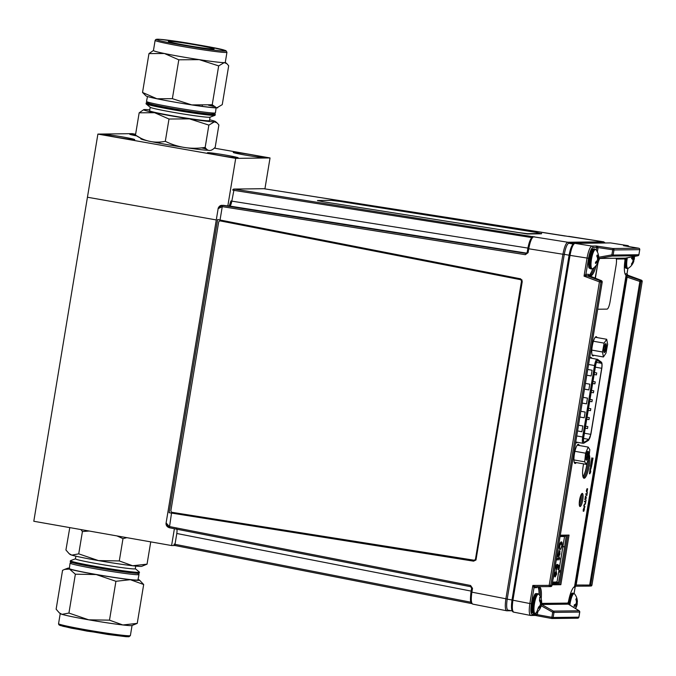 <?xml version="1.0" encoding="UTF-8"?>
<svg xmlns="http://www.w3.org/2000/svg" width="676" height="676" viewBox="0 0 676 676"><rect width="100%" height="100%" fill="white"/><g stroke="black" fill="none" stroke-linecap="round" stroke-linejoin="round"><path stroke-width="1.01" d="M135.614 134.254L132.234 133.654L97.893 134.085L33.8 521.264L171.603 545.549L174.957 545.507M174.391 528.733L171.603 545.549M87.441 197.231L216.269 219.937L87.441 197.231M219.117 155.345A15.599 0.676 9.4 0 0 238.231 157.846A15.599 0.676 9.4 0 0 222.953 154.635A15.599 0.676 9.4 0 0 207.447 152.751A15.599 0.676 9.4 0 0 219.117 155.345M244.923 155.024A15.599 0.676 9.4 0 0 264.029 157.525A15.599 0.676 9.4 0 0 248.751 154.314A15.599 0.676 9.4 0 0 233.254 152.43A15.599 0.676 9.4 0 0 244.923 155.024M115.571 137.093A15.599 0.676 9.4 0 0 134.685 139.594A15.599 0.676 9.4 0 0 119.399 136.383A15.599 0.676 9.4 0 0 103.901 134.499A15.599 0.676 9.4 0 0 115.571 137.093M97.893 134.085L235.704 158.37L270.037 157.947L264.916 188.874M235.704 158.37L227.82 205.969M270.037 157.947L214.309 148.129M181.565 146.996A34.535 1.487 -170.6 0 1 166.566 144.503A34.535 1.487 -170.6 0 1 152.565 141.867M146.793 140.625A34.535 1.487 -170.6 0 1 141.571 138.572M201.406 147.85A34.535 1.487 -170.6 0 1 206.552 149.1M208.132 150.224A34.535 1.487 -170.6 0 1 187.996 147.968M135.555 134.617A15.599 0.676 9.4 0 0 129.699 134.178A15.599 0.676 9.4 0 0 135.944 135.766M604.124 343.129L606.693 339.276L607.639 344.27L606.009 353.117L603.431 356.979L602.493 351.985L604.124 343.129L593.41 341.245M592.134 354.985L603.431 356.979M591.787 350.1L602.493 351.985M595.252 337.256L606.693 339.276M603.769 350.067A4.538 1.065 100 0 0 604.048 352.416A4.538 1.065 100 0 0 606.11 348.309A4.538 1.065 100 0 0 605.578 343.746A4.538 1.065 100 0 0 603.769 350.067M603.803 351.588A3.701 0.87 100 0 0 605.324 346.399A3.701 0.87 100 0 0 605.062 344.439M585.619 453.19L588.188 447.089L589.818 449.625L588.88 458.269L586.312 464.361L584.681 461.826L585.619 453.19L574.93 451.306M577.22 445.154L588.188 447.089M574.211 462.232L586.312 464.361M573.932 459.933L584.681 461.826M588.543 452.658A4.538 1.065 100 0 0 587.765 451.348A4.538 1.065 100 0 0 586.202 455.54A4.538 1.065 100 0 0 586.236 460.018A4.538 1.065 100 0 0 587.782 458.058A4.538 1.065 100 0 0 588.543 452.658M585.991 459.19A3.701 0.87 100 0 0 587.089 456.765A3.701 0.87 100 0 0 587.512 453.081A3.701 0.87 100 0 0 587.25 452.041M322.866 201.693L527.508 233.98L541.4 233.811L536.043 232.367L340.332 201.482L331.358 200.366L317.466 200.535L322.866 201.693L518.577 232.578L527.55 233.693L541.662 233.482M318.007 200.823L317.466 200.535M175.05 544.096L174.095 544.112A1.251 1.251 0 0 0 175.092 545.54A1.251 1.208 89.3 0 1 174.138 544.104M176.428 528.59C177.078 528.885 177.205 530.525 176.799 533.491L175.008 544.315L174.095 544.112M604.767 242.853L568.795 243.242C567.063 243.968 565.558 247.669 564.283 254.345L507.203 599.147C506.265 605.814 506.552 609.49 508.048 610.174A1.251 1.208 89.3 0 1 507.042 610.8L507.042 610.8A1.251 1.208 89.3 0 1 506.797 610.774L511.571 610.741M564.266 254.446L562.931 254.252C564.316 246.977 565.947 242.971 567.815 242.245L603.6 241.814L568.989 236.38A1.251 1.208 -90.7 0 0 568.795 236.372L569.209 236.423M217.63 219.531L520.402 278.791L217.63 219.531L169.093 512.695L473.682 560.995L476.031 559.914M169.093 512.695L473.58 561.156L475.98 559.998L522.252 281.503L520.351 278.673M522.117 280.16L520.402 278.791M471.637 588.188L470.978 591.982L471.611 588.162L472.524 588.365L470.589 585.492L471.611 588.162L470.673 586.717L169.38 527.753L166.11 523.782M470.673 586.717L169.38 527.753C164.716 526.122 166.364 522.066 166.119 522.894L169.304 526.528L470.589 585.492M233.651 190.091L232.738 190.1A1.251 1.208 89.3 0 1 234.116 189.077L533.609 236.82C531.725 237.597 530.102 241.602 528.733 248.827L528.1 252.647L527.187 252.444L525.353 254.691L222.26 206.636L218.145 208.639L166.119 522.886M218.365 207.971L221.981 205.343L222.759 205.403L526.241 253.449M506.797 610.774C505.166 610.09 504.862 606.11 505.885 598.835L562.931 254.252L527.821 248.624L527.187 252.444L525.86 253.458M532.773 236.431L532.392 237.099M229.434 206.062L230.913 200.933L231.826 201.135C231.243 204.101 230.575 205.749 229.823 206.07L221.981 205.343C218.813 205.25 217.773 209.273 218.145 208.639M228.53 206.087L229.62 206.053A1.251 1.208 89.3 0 1 229.823 206.07L526.807 253.162M233.921 189.06L263.657 188.697A1.251 1.208 89.3 0 1 263.86 188.714L234.116 189.077L231.826 201.135L527.914 248.084M263.877 188.714L568.068 236.397A1.251 1.208 -90.7 0 0 567.815 236.38M263.868 188.714L565.128 236.034M571.381 246.867L569.082 255.182L512.002 599.984L511.487 607.648M512.738 610.927L508.048 610.174M472.524 588.365L471.89 592.184C470.868 599.401 471.172 603.381 472.803 604.124L472.668 604.107C471.054 602.857 469.676 603.862 470.978 591.982L507.22 599.037M579.264 503.35A6.008 1.411 100 0 0 580.532 496.159M556.872 582.382L558.52 582.644L560.438 572.259M558.697 571.955L560.243 572.259M564.671 546.698L566.192 536.313L564.485 535.975M562.922 546.453L564.477 546.698M566.192 536.313L566.133 535.493L560.235 535.561M552.292 583.54L558.19 583.472L554.497 582.873M598.683 257.252L611.865 254.877L612.169 256.069A1.251 1.208 -90.7 0 0 613.14 255.055L638.879 254.734L639.716 249.655L613.985 249.968A1.251 1.208 -90.7 0 0 612.971 248.523L638.702 248.21L623.669 245.718M598.091 247.593L613.985 249.968L613.14 255.055L611.865 254.877L612.971 248.523L596.3 246.013L598.091 247.593L597.373 251.954M625.376 258.131L637.899 255.756A1.251 0.49 79 0 0 637.916 255.748A1.251 0.49 79 0 0 637.941 255.739A1.251 1.251 0 0 0 638.913 254.725L639.75 249.647A1.251 1.251 0 0 0 638.727 248.21A1.251 0.499 99.4 0 0 638.727 248.21A1.251 0.499 99.4 0 0 638.702 248.21A1.251 1.208 -90.7 0 1 639.716 249.655L639.75 249.647M598.361 258.469L625.663 258.131M596.35 250.247L596.815 247.441L598.091 247.636M623.627 245.709L627.928 245.633L610.631 242.929L574.896 243.368C573.011 244.146 571.381 248.151 570.02 255.376L569.141 255.165M626.238 275.521L640.147 280.202L639.868 281.444L627.125 277.16L576.155 585.01L591.923 585.053L642.166 281.571L640.933 281.579L590.689 585.07A1.251 1.208 89.3 0 1 589.506 586.109L589.649 586.1M575.149 587.022L575.107 587.207A1.251 1.208 89.3 0 1 576.096 586.185M575.006 585.779L575.673 585.416L626.796 276.619L626.263 276.045M641.423 280.202L640.147 280.202A1.251 1.208 89.3 0 1 640.933 281.579L639.868 281.444L589.506 586.109L574.87 586.193L589.506 586.109M576.155 585.01L575.673 585.416M627.125 277.16L626.796 276.619M625.038 273.831L626.99 273.805A1.251 1.208 -90.7 0 0 627.767 275.191L626.052 275.208M626.965 273.966L626.99 273.805A1.251 1.217 -92 0 0 627.776 275.191L627.767 275.191M530.761 615.464C529.131 614.721 528.826 610.741 529.849 603.524L531.361 603.736C530.457 610.217 530.728 613.783 532.181 614.45A1.251 1.208 -90.7 0 1 531.006 615.49L530.761 615.464A1.251 1.208 -90.7 0 0 531.006 615.49L535.282 615.43L551.726 618.498A1.251 1.251 0 0 0 551.962 618.515A1.251 1.208 -90.7 0 0 553.145 617.484L551.861 617.306L551.726 618.498A1.251 1.208 -90.7 0 0 551.962 618.515L577.693 618.202A1.251 1.208 -90.7 0 0 578.876 617.163L579.721 612.076A1.251 1.208 -90.7 0 0 579.121 610.783L568.119 604.014L565.93 603.474L565.854 604.031M541.535 604.344L568.381 604.158L541.594 604.488L553.39 611.104L552.706 612.228L541.222 605.789M579.721 612.059L553.99 612.397A1.251 1.208 -90.7 0 0 553.39 611.104L579.121 610.783A1.251 0.448 121.7 0 1 579.18 610.808L568.279 604.09A10.064 2.366 -80 0 1 571.575 593.68A10.064 2.366 -80 0 1 572.564 593.114L570.138 594.779M574.059 593.469L575.099 587.207L573.763 587.224M541.594 604.488L541.104 604.344M541.611 603.778L565.93 603.474M532.181 614.45L537.344 614.568L535.138 615.413L536.06 614.416L551.861 617.306L552.706 612.228L553.99 612.397L553.145 617.484L578.876 617.163M602.172 282.036L602.172 282.061A1.251 1.208 -90.7 0 0 601.387 280.675L589.109 275.664L584.047 276.163L585.898 274.312A1.251 1.208 -90.7 0 0 586.683 275.698L600.153 280.692L599.426 281.867L584.047 276.163L587.038 258.071C588.407 250.847 590.03 246.85 591.914 246.064L596.3 246.013L596.815 247.441L592.928 247.509C591.246 248.21 589.793 251.802 588.551 258.283L585.898 274.312L588.323 274.279A1.251 1.208 -90.7 0 0 589.109 275.664L589.109 275.664M536.583 587.621L537.64 586.548L536.44 587.681L534.015 587.714L532.84 585.433L549.182 585.357L549.512 586.599A1.251 1.251 0 0 0 549.52 586.599L549.512 586.599A1.251 1.208 -90.7 0 0 550.695 585.56L600.939 282.078L599.426 281.867L549.182 585.357L551.929 585.551L602.172 282.061L600.939 282.078A1.251 1.208 -90.7 0 0 600.153 280.692L601.387 280.675A1.251 0.668 112.2 0 1 601.446 280.692L589.109 275.656M588.323 274.279L588.365 274.862M588.45 274.338L589.1 275.707M536.44 587.681A1.251 1.208 89.3 0 1 537.428 586.667M551.929 585.526L551.929 585.551A1.251 1.208 -90.7 0 1 550.746 586.582A1.251 1.208 -90.7 0 0 550.746 586.582L535.198 586.675A1.251 1.208 89.3 0 0 534.015 587.714A1.251 1.208 89.3 0 1 535.189 586.675L535.198 586.675A1.251 1.208 89.3 0 1 535.198 586.675L532.84 585.433L529.849 603.524L512.932 600.22C511.909 607.428 512.214 611.408 513.845 612.152L513.701 612.143C511.504 611.797 510.938 607.758 512.011 600.009L569.133 255.19M610.859 242.963L610.436 242.912A1.251 1.208 89.3 0 1 610.631 242.929L627.801 245.625A1.251 1.208 -90.7 0 1 628.798 246.563M587.038 462.629A11.982 2.814 -80 0 1 582.932 476.622M577.558 442.324L576.78 442.814A7.242 1.698 100 0 1 575.749 441.859M558.52 582.644L558.19 583.472M560.074 536.558L564.544 536.507L563.759 535.375M564.544 536.507L563.835 536.338L564.544 536.507L557.007 582.036L556.297 581.867L557.007 582.036L556.078 582.847L552.402 582.898M557.725 565.837L556.306 570.029L555.892 567.113L557.075 564.359L556.154 567.096L556.475 568.922L557.565 564.485L558.739 565.305L558.03 569.589L558.283 566.235L557.404 565.787M556.711 564.646L556.12 566.032M557.244 567.367L555.993 569.969M557.539 564.629L558.427 565.246L558.266 566.218M555.773 568.068L556.28 568.837M559.863 551.219L559.889 552.275M560.015 553.779L558.9 556.323L557.658 556.618L559.137 550.661L559.086 555.216L559.948 550.788L559.762 553.737M559.475 554.878L558.587 556.272L557.345 556.559M558.984 550.72L559.094 552.022M553.264 578.538L559.483 540.116M561.131 543.048L559.686 544.535M561.443 547.095L560.725 548.92M561.325 541.932L561.857 544.56M559.272 546.842L559.415 549.165M561.384 541.932C562.136 541.806 562.339 543.158 562.001 545.988L561.198 543.039L559.703 545.887L559.66 549.546L559.398 545.921C560.007 543.098 560.666 541.772 561.384 541.932L561.494 541.941M557.768 558.959L557.32 560.074L557.168 559.39L557.987 557.852L559.044 557.844L559.187 557.007L559.796 558.934L559.128 558.942L558.942 560.049L558.866 558.951L557.235 559.01M558.866 558.951L557.447 558.908M559.466 557.835L559.475 558.883L558.807 558.934M555.013 574.025L554.878 576.814L554.742 574.025L556.196 570.992L556.669 574.008L555.157 576.949L555.959 572.099L554.751 573.983M555.959 572.099L555.004 572.817M554.861 576.789L555.055 575.622M556.027 575.352L555.173 576.831M556.111 571L556.483 572.834M554.624 575.023L554.658 576.298M555.292 575.783L555.697 575.327M562.001 545.988L560.674 549.394L561.714 545.946M555.604 575.834L556.213 572.166L556.399 574.017L555.604 575.834M558.967 551.768L558.706 555.224L558.967 551.768M574.22 605.485L576.096 606A12.844 8.56 31.1 0 1 575.969 607.124A12.861 11.222 50.7 0 1 575.403 608.476M577.203 604.006A12.861 12.861 0 0 1 575.529 608.561A12.861 11.855 -152.8 0 0 576.484 606.524A12.844 12.734 -75.2 0 0 576.966 604.986A12.844 8.999 5 0 0 577.203 604.006A12.844 8.999 5 0 0 577.22 603.879A12.861 4.943 10.9 0 0 577.11 602.899A12.81 11.509 147.3 0 0 577.194 602.172M574.161 606.161L574.676 606.237M576.079 603.575L577.22 603.879M574.989 604.547L576.966 604.986M576.408 601.446L577.059 601.378M576.358 602.848L577.11 602.899M576.408 602.122L577.363 602.181A12.844 0.456 -175.7 0 0 577.194 602.113A12.844 9.194 -164.6 0 0 576.932 600.922A12.861 11.855 -152.8 0 0 576.315 598.64A12.81 2.51 155 0 1 575.851 599.189A12.861 11.222 50.7 0 1 576.425 601.53A12.844 12.1 101.9 0 1 576.332 603.127A12.844 8.366 169.6 0 1 575.682 604.167A12.861 4.318 178.5 0 1 574.254 604.876A12.81 8.501 74.4 0 1 574.127 606.423A12.861 4.943 10.9 0 0 575.546 605.865M576.417 602.062L577.194 602.113M576.298 600.854L576.932 600.922M574.22 605.459L576.096 606M569.876 605.071A9.819 2.307 -80 0 1 573.206 594.196A9.819 2.307 -80 0 1 574.6 593.934A12.861 12.861 0 0 1 577.372 601.986A12.861 4.318 178.5 0 1 577.363 602.181M574.6 593.934L572.564 593.114M574.541 604.75A9.819 2.307 -80 0 1 574.38 605.502M574.372 605.527A9.819 2.307 -80 0 1 574.228 606.169M567.603 603.085L567.485 603.862A9.025 2.112 -80 0 1 567.629 603.085M570.02 595.159A9.025 2.112 -80 0 1 570.493 594.474M540.428 604.454L541.459 604.631A12.844 11.686 -5.6 0 0 541.662 603.178A12.861 8.915 5.2 0 0 541.67 602.992A12.861 8.915 5.2 0 0 541.603 601.725M540.403 602.874L541.662 603.178M539.718 605.933L541.13 606.093A12.844 11.889 -152.2 0 0 541.459 604.631M539.389 606.296L540.572 606.651A12.844 4.69 22.1 0 1 540.606 607.285A12.861 8.661 31.4 0 1 540.065 608.611A12.861 8.661 31.4 0 1 539.938 608.822M540.2 602.282L541.349 602.35A12.844 5.315 -170.5 0 0 540.927 601.64A12.861 9.295 -164.4 0 0 540.048 599.832A12.81 5.957 145 0 1 539.575 600.913A12.861 8.661 31.4 0 1 540.394 602.831A12.844 11.264 51.5 0 1 540.462 604.361A12.844 11.053 151.8 0 1 539.87 605.747A12.861 8.281 169.9 0 1 538.434 607.2A12.81 6.287 56.6 0 1 538.485 608.425A12.861 8.915 5.2 0 0 539.93 607.107A12.844 4.816 11 0 0 540.572 606.651M538.865 606.811L539.93 607.107M539.896 601.547L540.927 601.64M541.501 600.229A12.861 8.281 169.9 0 1 541.569 600.609A12.861 8.281 169.9 0 1 541.594 601.826A12.844 4.183 178.6 0 1 541.349 602.35M539.685 600.694L540.428 600.499M540.377 601.589L540.885 601.53M540.521 607.555A12.861 9.295 -164.4 0 0 541.053 606.355A12.861 9.295 -164.4 0 0 541.13 606.093M539.6 597.364A9.819 2.307 -80 0 1 539.499 600.736M538.13 608.147A9.819 2.307 -80 0 1 535.578 613.309A9.819 2.307 -80 0 1 535.569 613.309A9.819 2.307 -80 0 1 534.513 603.364A9.819 2.307 -80 0 1 538.907 594.373L536.879 593.553A10.064 2.366 -80 0 0 532.806 603.06A10.064 2.366 -80 0 0 533.381 613.385C532.62 611.51 530.787 616.47 532.012 602.933C535.671 589.295 535.536 595.269 536.879 593.553M532.536 612.169A9.025 2.112 -80 0 1 532.046 602.924A9.025 2.112 -80 0 1 535.662 594.407M597.381 259.964L598.48 260.175A12.844 11.247 -2.4 0 0 598.699 258.773A12.861 8.163 6.6 0 0 598.708 258.697A12.861 8.163 6.6 0 0 598.649 257.421M597.55 258.494L598.699 258.773M596.376 261.451L598.116 261.671A12.844 12.219 -146.8 0 0 598.48 260.175M595.75 261.992L596.959 262.33A12.844 3.87 12.1 0 0 597.584 262.001A12.844 5.585 23.6 0 1 597.584 262.753A12.861 9.329 34.2 0 1 596.866 264.409A12.81 8.306 38 0 0 596.908 264.35A12.81 8.306 38 0 0 597.229 263.725M597.128 256.829L598.049 256.914A12.861 9.963 -162.8 0 0 597.229 254.979A12.81 5.298 147.6 0 1 596.747 255.959A12.861 9.329 34.2 0 1 597.516 257.995A12.844 11.585 58.8 0 1 597.55 259.559A12.844 10.613 157 0 1 596.942 260.885A12.861 7.529 172.1 0 1 595.497 262.195A12.81 6.861 59.7 0 1 595.514 263.505A12.861 8.163 6.6 0 0 596.959 262.33M596.224 261.595L597.584 262.001M597.423 257.674L598.446 257.733A12.844 6.219 -169.4 0 0 598.049 256.914M598.581 255.883A12.861 7.529 172.1 0 1 598.674 256.441A12.861 7.529 172.1 0 1 598.674 257.328A12.844 3.236 180 0 1 598.446 257.733M597.364 263.395A12.861 9.963 -162.8 0 0 597.964 262.119A12.861 9.963 -162.8 0 0 598.116 261.671M596.908 264.35A12.861 12.861 0 0 1 592.624 268.676L592.624 268.676A9.819 2.307 -80 0 1 591.568 258.731A9.819 2.307 -80 0 1 595.962 249.74L593.934 248.92A10.064 2.366 -80 0 0 589.861 258.426A10.064 2.366 -80 0 0 590.435 268.752C589.675 266.876 587.841 271.837 589.066 258.308C592.725 244.661 592.59 250.635 593.934 248.92M589.582 267.544A9.025 2.112 -80 0 1 589.1 258.291A9.025 2.112 -80 0 1 592.717 249.774M632.398 259.187L634.265 259.33A12.844 7.597 -167.5 0 0 634.282 259.238A12.844 7.597 -167.5 0 0 634.333 258.376A12.844 12.574 -130.8 0 0 634.341 256.779A12.861 12.413 -18.6 0 0 634.333 256.449M631.705 258.071L634.333 258.376M633.978 256.517A12.844 9.751 163.5 0 1 633.758 257.548A12.844 1.656 -178 0 1 633.15 257.717A12.861 3.194 -172.8 0 0 631.933 257.032A12.81 8.991 116.3 0 1 631.561 258.612A12.861 2.56 19.1 0 1 632.744 259.457A12.844 6.963 26.5 0 1 633.074 260.48A12.844 11.948 74.6 0 1 632.668 262.001A12.861 11.779 135 0 1 631.392 264.113A12.81 0.989 42.3 0 1 631.697 264.553A12.861 12.413 -18.6 0 0 633.006 262.491A12.844 10.377 1.5 0 0 633.64 261.308A12.844 2.281 13.8 0 0 633.86 261.063A12.861 2.56 19.1 0 1 633.843 261.122A12.861 12.861 0 0 1 628.317 268.237L628.317 268.237A9.819 2.307 -80 0 1 627.336 257.81M631.815 257.632L633.15 257.717M632.998 260.818L633.86 261.063M632.93 261.105L633.64 261.308M632.474 262.373L633.006 262.491M633.674 261.012A12.81 11.991 65.2 0 0 633.911 259.897A12.861 3.194 -172.8 0 0 634.265 259.33M625.275 267.096A9.025 2.112 -80 0 1 624.43 265.541M624.607 258.942A9.025 2.112 -80 0 1 624.734 258.156M475.532 558.782L521.433 281.529A1.665 1.605 -90 0 0 520.148 279.61L220.511 220.959A1.665 1.605 -90 0 0 218.627 222.311L170.927 510.439A1.665 1.605 -90 0 0 172.27 512.366L473.707 560.15A1.665 1.605 -90 0 0 475.532 558.782L521.433 281.529M520.148 279.61L220.579 220.959M583.219 509.687L583.92 507.963L583.396 510.76L584.41 508.09L583.878 511.157L584.326 508.622L583.312 511.293L583.219 509.687M584.36 509.594L584.241 508.614M586.447 491.967L587.03 488.689M586.514 491.444L587.588 488.79M587.081 491.798L587.436 489.306M539.516 586.65L539.685 587.131A16.638 3.904 -80 0 1 541.189 598.818M541.645 603.406L567.84 603.085L568.482 601.589A16.638 3.904 -80 0 1 574.532 586.7L626.094 275.225A16.638 3.904 -80 0 1 624.962 260.429L624.81 258.942L616.326 259.052M599.333 259.254L598.649 259.263M596.291 265.271A16.638 3.904 -80 0 1 591.246 275.656L590.841 276.366M592.159 358.314L590.925 357.376A7.242 1.698 100 0 0 589.573 358.365M579.264 445.518A9.734 2.281 100 0 0 578.428 444.284A9.734 2.281 100 0 0 574.414 453.9A9.734 2.281 100 0 0 575.048 463.457A9.734 2.281 100 0 0 576.256 462.587M596.967 337.561A9.734 2.281 100 0 0 596.24 336.682A9.734 2.281 100 0 0 592.227 346.298A9.734 2.281 100 0 0 592.86 355.863A9.734 2.281 100 0 0 593.841 355.289M552.089 584.816L560.843 584.706L569.057 535.088L560.303 535.198M583.599 463.888A12.481 2.932 100 0 0 583.211 465.984A12.481 2.932 100 0 0 584.013 478.245A12.481 2.932 100 0 0 588.602 468.781A12.481 2.932 100 0 0 589.269 454.728M579.594 499.995A6.659 1.563 100 0 0 580.025 506.535A6.659 1.563 100 0 0 582.72 500.248A6.659 1.563 100 0 0 582.34 493.421A6.659 1.563 100 0 0 579.594 499.995M591.889 457.846L591.263 461.176M592.438 460.221L592.928 458.108M592.37 461.091L591.821 458.7M590.647 464.911L591.162 461.784L592.404 461.767L591.897 464.834L592.168 462.308L591.39 464.708L591.221 462.316L590.79 464.911L591.086 461.776L592.32 461.776M591.753 464.818L592.091 462.308M591.246 464.691L591.559 462.316M591.677 465.688L590.435 465.696L590.342 466.229L590.511 465.713L591.753 465.696L590.849 469.093L590.706 467.902L589.894 469.44L590.892 466.237M590.79 469.085L590.63 467.893M589.928 469.245L590.782 466.905M589.7 473.876L589.844 470.344L590.452 469.837L590.748 471.856L589.776 473.893L589.421 473.377L590.435 469.837M585.779 494.325L585.864 493.793L586.962 493.776L587.334 492.382L586.785 495.702L586.869 494.308L585.695 494.308L585.788 493.776L586.878 493.767L587.258 492.382M586.641 495.694L586.793 494.308M584.917 499.522L585.509 495.947M584.529 501.845L584.622 501.313L585.712 501.296L586.092 499.902L585.543 503.231L585.627 501.829L584.453 501.829L584.537 501.296L585.636 501.288L586.007 499.902M585.399 503.214L585.543 501.837M584.106 507.084L583.836 505.471L584.647 503.823L585.441 503.831L584.064 505.437L584.901 507.093L584.191 507.101L583.836 505.471M584.174 506.552L584.909 506.561M583.253 511.276L583.836 507.997M583.32 510.743L584.394 508.098M583.878 511.107L584.275 509.577M584.892 499.648L585.526 495.854L586.405 497.992L584.816 499.632M585.61 498.465L586.32 497.739L585.847 497.021L585.61 498.465M590.858 466.922L590.976 466.237L590.427 466.246M590.908 467.488L590.934 468.561L591.517 466.229L590.908 467.488M591.855 458.463L591.263 461.184L591.813 457.855L592.472 460.483L593.013 458.108L592.514 461.108L591.855 458.463M579.526 505.91A6.659 1.563 100 0 0 581.529 500.037A6.659 1.563 100 0 0 581.656 493.835A6.659 1.563 -80 0 1 581.58 499.75A6.659 1.563 -80 0 1 579.526 505.91M583.464 477.873A12.481 2.932 100 0 0 588.593 458.945A12.481 2.932 -80 0 1 587.968 465.705A12.481 2.932 -80 0 1 583.464 477.873M552.157 584.36L560.843 584.706M559.643 584.495L567.823 535.105L559.643 584.495M595.776 337.349A9.734 2.281 100 0 0 595.581 336.927A9.734 2.281 -80 0 1 595.776 337.349M574.507 463.009A9.734 2.281 100 0 0 575.056 462.384A9.734 2.281 -80 0 1 574.507 463.009M578.073 445.307A9.734 2.281 100 0 0 577.769 444.521A9.734 2.281 -80 0 1 578.073 445.307M589.734 275.918L590.055 275.445A16.638 3.904 100 0 0 594.466 267.299A16.638 3.904 -80 0 1 590.055 275.445L591.246 275.656M539.685 587.131L538.493 586.92A16.638 3.904 -80 0 1 540.166 596.291A16.638 3.904 100 0 0 538.493 586.92L538.35 586.658M583.912 505.479L584.732 503.84L585.441 503.831M585.627 498.347L586.244 497.722L585.83 497.122M589.785 473.344L590.528 471.848L590.266 470.352M590.858 468.553L591.441 466.237M586.413 490.379L587.114 488.663L586.591 491.46L587.613 488.79L587.072 491.849L587.52 489.323L586.506 491.993L586.413 490.379M589.624 471.865L590.19 473.132L590.342 470.369L589.624 471.865M579.264 503.899A6.659 1.563 100 0 0 580.718 495.643M583.016 476.926A12.481 2.932 100 0 0 587.199 462.249M558.452 584.284L566.589 535.122M539.034 594.525A16.638 3.904 100 0 0 537.293 586.709L537.285 586.7M592.793 268.575A16.638 3.904 100 0 1 588.855 275.233L590.055 275.445M622.621 258.967L622.435 258.519L623.779 258.959M601.682 368.285A5.163 1.208 100 0 0 601.479 363.282L597.854 360.621A5.163 1.208 100 0 0 597.728 360.561A5.163 1.208 100 0 0 595.598 365.657L583.768 437.144A5.163 1.208 100 0 0 584.106 442.205A5.163 1.208 100 0 0 584.36 442.146L588.88 439.383A5.163 1.208 100 0 0 590.748 434.355L601.682 368.285L595.353 367.169M596.384 374.918L596.722 372.949L596.384 374.918M593.427 392.798L593.765 390.829L593.427 392.798M590.469 410.67L590.807 408.71L590.469 410.67M587.512 428.55L587.841 426.581L587.512 428.55M593.638 377.538L593.342 379.32M590.672 395.418L590.376 397.201M587.714 413.29L587.419 415.081M584.757 431.17L584.461 432.961M586.236 422.23L585.94 424.021M589.193 404.358L588.897 406.141M592.159 386.478L591.863 388.261M595.117 368.597L594.821 370.389M588.99 419.61L589.32 417.641L588.99 419.61M591.948 401.73L592.286 399.769L591.948 401.73M594.905 383.858L595.243 381.889L594.905 383.858M579.864 417.007L584.216 417.776M579.864 417.033L584.216 417.793L585.163 412.056L580.811 411.287M582.171 403.09L586.523 403.851L587.469 398.113L583.118 397.344M584.478 389.148L588.83 389.908L589.785 384.171L585.424 383.402M586.785 375.205L591.137 375.966L592.091 370.228L587.74 369.459M581.909 431.719L577.558 430.95L581.909 431.736L582.856 425.998L578.504 425.229M582.171 403.065L586.523 403.834M584.478 389.123L588.83 389.891M586.785 375.188L591.145 375.949M597.711 309.236L607.065 309.118A7.487 1.758 100 0 0 610.073 301.716L616.115 265.22A7.487 1.758 100 0 0 616.073 258.266M599.849 258.469A7.487 1.758 100 0 0 597.5 265.448L595.117 278.115M597.5 265.448L595.387 278.225M575.791 442.011L583.092 443.295A6.405 1.504 -80 0 1 582.67 437L583.667 437.144L595.505 365.665C596.139 362.344 596.883 360.511 597.745 360.147L601.564 362.877C602.139 363.561 602.206 365.361 601.784 368.285L590.841 434.355L588.83 439.789L584.309 442.552A0.828 0.794 58.6 0 1 583.946 443.118L588.466 440.363A0.828 0.794 -121.4 0 0 588.83 439.789M169.042 41.253A23.178 0.997 -170.6 0 1 194.587 44.717A23.178 0.997 -170.6 0 1 214.072 48.985A23.178 0.997 -170.6 0 1 191.071 46.145A23.178 0.997 -170.6 0 1 168.383 41.422A23.178 0.997 -170.6 0 1 169.042 41.253M153.452 50.48L148.965 53.607L142.535 92.468L156.925 98.772L172.372 98.671L191.773 104.915L212.23 104.755L216.717 107.898L222.26 104.628L228.691 65.766L226.832 63.637L224.212 62.623A36.403 1.572 9.4 0 0 225.277 62.429L226.95 52.28L226.029 50.768L210.092 46.99L186.23 42.816L159.798 39.309L155.776 39.478L155.125 40.391A36.403 1.572 9.4 0 0 156.519 41.067A36.403 1.572 9.4 0 0 195.913 48.714A36.403 1.572 9.4 0 0 226.95 52.28M217.756 107.737A36.403 1.572 9.4 0 1 216.717 107.898A36.403 1.572 9.4 0 1 191.773 104.915A36.403 1.572 9.4 0 1 156.925 98.772A36.403 1.572 9.4 0 1 146.033 95.941L142.535 92.468M148.965 53.607L164.412 53.505L178.802 59.809L199.268 59.649L218.669 65.893L212.23 104.755M218.669 65.893L224.212 62.623A36.403 1.572 9.4 0 1 199.268 59.649A36.403 1.572 9.4 0 1 164.412 53.505A36.403 1.572 9.4 0 1 153.444 50.539L155.125 40.391M178.802 59.809L172.372 98.671M212.712 105.422L209.171 105.135M194.84 105.304A34.763 1.496 9.4 0 0 215.145 107.619A34.763 1.496 9.4 0 0 215.289 107.619M213.574 106.411A34.763 1.496 9.4 0 0 208.521 105.203M213.362 106.191A36.403 1.572 9.4 0 0 208.867 105.169M147.478 96.533L146.506 101.442A34.932 1.504 9.4 0 0 146.591 101.569A34.932 1.504 9.4 0 0 172.642 107.247A34.932 1.504 9.4 0 0 214.41 113.044A34.932 1.504 9.4 0 0 215.323 112.951A34.932 1.504 9.4 0 0 215.433 112.85L216.1 107.89M215.323 112.951L212.712 113.923A32.507 1.403 -170.6 0 1 172.988 108.625A32.507 1.403 -170.6 0 1 148.745 103.335L146.591 101.569M213.751 113.534A34.975 1.504 -170.6 0 1 215.247 114.236A34.975 1.504 -170.6 0 1 214.224 114.43A34.975 1.504 -170.6 0 1 176.394 109.326A34.975 1.504 -170.6 0 1 146.236 102.811A34.975 1.504 -170.6 0 1 147.883 102.634M146.236 102.811L146.041 103.791A35.008 1.504 9.4 0 0 146.126 103.918A35.008 1.504 9.4 0 0 172.228 109.613A35.008 1.504 9.4 0 0 214.098 115.419A35.008 1.504 9.4 0 0 215.002 115.326A35.008 1.504 9.4 0 0 215.12 115.224L215.247 114.236M146.126 103.918L150.283 107.323A30.335 1.31 9.4 0 0 172.904 112.258A30.335 1.31 9.4 0 0 209.18 117.286A30.335 1.31 9.4 0 0 209.974 117.201L215.002 115.326M150.207 107.264L149.633 110.737A30.335 1.31 9.4 0 0 175.802 116.39A30.335 1.31 9.4 0 0 208.597 120.81A30.335 1.31 9.4 0 0 209.484 120.649L210.059 117.168M209.628 119.796A36.403 1.572 -170.6 0 1 215.391 121.511A36.403 1.572 -170.6 0 1 214.41 121.841A36.403 1.572 -170.6 0 1 189.466 118.858A36.403 1.572 -170.6 0 1 154.61 112.715A36.403 1.572 -170.6 0 1 143.76 109.647A36.403 1.572 -170.6 0 1 144.706 109.554A36.403 1.572 -170.6 0 1 149.768 109.884M143.76 109.647L139.163 112.816L154.61 112.715L169 119.027L189.466 118.858L208.867 125.102L214.41 121.841L217.03 122.855L218.889 124.984L215.196 147.275C211.157 151.525 207.819 151.568 205.174 147.402L208.867 125.102M140.735 138.166L135.47 135.115L139.163 112.816M205.656 148.069L202.107 147.782M135.47 135.115C144.723 141.394 154.669 143.456 165.307 141.318L169 119.027M165.307 141.318C177.898 147.554 191.19 149.582 205.174 147.402M137.245 623.373L122.838 624.97A36.403 1.572 -170.6 0 0 131.947 625.537L137.245 623.373L143.684 584.512L130.333 579.695L115.926 581.292L96.178 574.541A36.403 1.572 -170.6 0 1 69.493 569.074L64.566 569.412L62.555 570.341L56.125 609.203L59.311 612.853L61.998 614.34A36.403 1.572 -170.6 0 1 60.325 613.681L59.311 612.853M138.031 579.45A36.403 1.572 -170.6 0 1 130.333 579.695A36.403 1.572 -170.6 0 1 96.178 574.541L75.366 574.203L69.493 569.074A36.403 1.572 -170.6 0 1 67.853 568.178A36.403 1.572 -170.6 0 1 69.417 568.085M68.927 613.064L61.998 614.34A36.403 1.572 -170.6 0 0 88.683 619.816A36.403 1.572 -170.6 0 0 122.838 624.97L109.495 620.154L88.683 619.816L68.927 613.064L75.366 574.203M115.926 581.292L109.495 620.154M139.552 580.185L143.684 584.512M137.625 573.349L138.926 574.406A34.932 1.504 -170.6 0 1 139.002 574.532L137.946 579.907A34.763 1.496 -170.6 0 1 103.403 575.698A34.763 1.496 -170.6 0 1 69.349 568.55L70.076 563.125A34.932 1.504 -170.6 0 1 70.194 563.032L71.766 562.44M139.002 574.532A34.932 1.504 -170.6 0 1 104.298 570.316A34.932 1.504 -170.6 0 1 70.076 563.125M70.397 560.75L70.262 561.739A34.975 1.504 9.4 0 0 104.526 568.938A34.975 1.504 9.4 0 0 139.273 573.163L139.467 572.183A35.008 1.504 -170.6 0 1 104.687 567.95A35.008 1.504 -170.6 0 1 70.397 560.75A35.008 1.504 -170.6 0 1 70.507 560.658L75.45 558.807M135.31 568.719L139.391 572.057A35.008 1.504 -170.6 0 1 139.467 572.183M135.741 566.091L135.301 568.761A30.335 1.31 -170.6 0 1 105.16 565.094A30.335 1.31 -170.6 0 1 75.442 558.858L75.889 556.179M119.297 560.936L98.485 560.598L78.729 553.855L71.8 555.131A36.403 1.572 9.4 0 0 98.485 560.598A36.403 1.572 9.4 0 0 132.64 565.753L119.297 560.936L122.99 538.645L116.94 535.916M69.113 553.644L70.127 554.472A36.403 1.572 9.4 0 0 71.8 555.131L69.113 553.644L65.927 549.994L69.789 527.601M89.215 531.023L82.421 531.556L80.9 529.562M82.421 531.556L78.729 553.855M147.047 564.164L132.64 565.753A36.403 1.572 9.4 0 0 141.749 566.327L147.047 564.164L150.74 541.873M126.86 537.665L122.99 538.645M470.885 602.223L175.008 544.315L175.092 545.54L471.687 603.592L175.092 545.54M568.068 236.397L603.491 241.805A1.251 1.208 89.3 0 1 604.496 242.802L605.392 242.971M534.53 236.811A1.251 1.208 -90.7 0 0 534.336 236.794L533.415 236.803A1.251 1.208 -90.7 0 1 533.609 236.82L567.815 242.245A1.251 1.208 89.3 0 1 568.82 243.242L573.104 244.087M169.38 527.753L171.501 513.261M224.077 205.386L222.759 205.403L222.26 206.636L220.063 219.903M527.221 252.435L527.855 248.641M533.415 236.803C531.108 237.107 529.24 241.045 527.821 248.624L527.855 248.616M525.353 254.691L528.1 252.647M228.496 206.079L223.266 205.327M531.775 237.58L233.617 190.311M564.283 254.345L569.082 255.182M507.203 599.147L512.002 599.984M471.121 591.094L176.799 533.491M560.539 571.659L558.807 571.321M558.951 570.46L560.683 570.798M564.629 546.985L562.88 546.715M598.877 258.46L612.169 256.069L637.899 255.756A1.251 1.208 -90.7 0 0 638.879 254.734M591.923 585.053A1.251 1.208 89.3 0 1 590.731 586.092A1.251 1.251 0 0 0 591.956 585.053L642.166 281.571A1.251 1.208 89.3 0 0 641.38 280.185L627.776 275.191L641.397 280.185A1.251 1.251 0 0 1 642.2 281.562M626.982 273.805L627.869 268.44M536.06 614.399L536.322 612.811M537.842 611.527L537.344 614.568M551.717 618.498L535.333 615.447M599.747 281.14L600.93 281.622M602.206 282.053L551.962 585.543A1.251 1.251 0 0 1 550.746 586.582L549.529 586.599M534.015 587.714L531.361 603.736M588.551 258.283L570.02 255.376L512.932 600.22L512.011 600.009L569.099 255.173C570.527 247.585 572.395 243.647 574.693 243.352L610.436 242.912M592.928 247.509A1.251 1.208 -90.7 0 0 591.914 246.064L574.896 243.368A1.251 1.208 -90.7 0 0 574.693 243.352M557.176 583.312L557.311 582.458M564.992 536.076L565.085 535.502M552.537 582.087L557.007 582.036L564.57 536.499M569.209 604.657A10.064 2.366 -80 0 1 572.572 593.849A10.064 2.366 -80 0 1 573.569 593.291M540.065 608.611A12.861 12.861 0 0 1 535.569 613.309L534.386 613.563A10.064 2.366 -80 0 1 533.803 603.237A10.064 2.366 -80 0 1 537.876 593.731M592.624 268.676L591.441 268.93A10.064 2.366 -80 0 1 590.858 258.604A10.064 2.366 -80 0 1 594.931 249.098M628.317 268.237L627.125 268.49A10.064 2.366 -80 0 1 626.584 257.953M627.125 268.49L626.12 268.313A10.064 2.366 -80 0 1 625.52 258.147L598.716 258.477M537.293 586.709L538.493 586.92M583.413 443.219A6.405 1.504 -80 0 1 583.092 443.295L583.946 443.118M584.309 442.552L584.089 442.619C583.346 442.281 583.202 440.456 583.667 437.144M588.559 364.474L594.508 365.522A6.405 1.504 -80 0 1 597.145 359.193A6.405 1.504 -80 0 1 597.314 359.269A0.828 0.803 -53.7 0 1 597.635 359.404L589.852 357.908M588.466 440.363L590.841 434.355M601.184 368.141L601.784 368.285M590.866 434.347L601.809 368.285C602.282 364.761 602.096 362.691 601.26 362.066A0.828 0.803 126.3 0 1 601.564 362.877M597.939 360.215A0.828 0.803 -53.7 0 0 597.635 359.404L601.26 362.066M576.729 435.952L582.67 437L594.508 365.522L595.505 365.665M596.426 362.387L601.479 363.282M584.41 433.24L590.748 434.355M588.88 439.383L583.591 438.454M583.878 442.062L584.36 442.146M157.838 40.07C160.474 41.228 174.797 43.948 200.814 48.224C225.404 51.951 228.775 51.359 224.626 50.261C221.998 49.103 207.667 46.382 181.65 42.106C157.069 38.371 153.697 38.971 157.838 40.07M126.936 635.685L128.263 636.75L87.052 631.122L62.758 626.246L60.299 624.877M58.558 623.694L58.897 624.785L60.156 625.486L71.403 628.19L108.016 634.494L125.956 636.682L129.023 636.716L130.383 635.584A36.403 1.572 -170.6 0 1 121.156 635.11A36.403 1.572 -170.6 0 1 81.483 628.976A36.403 1.572 -170.6 0 1 58.558 623.694L60.232 613.605M159.815 143.278L160.026 142.011M605.096 242.904L603.6 241.814M229.198 206.18L230.913 200.933M568.795 236.372L567.865 236.38M605.451 242.971L604.648 242.811M506.654 610.758L472.668 604.107M629.364 246.655L627.919 245.633M627.911 268.431L627.015 273.848L627.793 275.191M578.909 617.154L579.755 612.076M574.093 593.486L575.149 587.148M537.623 586.641L536.947 586.912M549.512 586.599L535.198 586.675M530.626 615.456L513.701 612.143M638.727 248.21L623.525 245.692M637.916 255.748L625.63 258.139M541.053 606.355A12.861 12.861 0 0 0 541.67 602.992M541.569 600.609A12.861 12.861 0 0 0 538.907 594.373M534.386 613.563L533.381 613.385M597.964 262.119A12.861 12.861 0 0 0 598.708 258.697M598.674 256.441A12.861 12.861 0 0 0 595.962 249.74M591.441 268.93L590.435 268.752M634.282 259.238A12.861 12.861 0 0 0 634.401 256.432M626.12 268.313L625.013 267.561L624.413 265.93M624.582 258.942L624.7 258.156M622.435 258.519L623.635 258.731M596.722 372.949L594.457 372.552M596.376 374.918L594.136 374.521M593.765 390.829L591.5 390.432M593.418 392.79L591.179 392.401M590.807 408.71L588.543 408.304M590.461 410.67L588.213 410.281M587.841 426.581L585.585 426.184M587.495 428.55L585.255 428.153M589.32 417.641L587.064 417.244M588.973 419.61L586.734 419.213M592.286 399.769L590.021 399.364M591.939 401.73L589.692 401.341M595.243 381.889L592.979 381.492M594.897 383.858L592.658 383.461M202.192 106.335L202.318 105.583M225.285 62.369L226.832 63.637M215.391 121.511L217.03 122.855M67.853 568.178L64.566 569.412M130.383 635.584L132.057 625.494"/></g></svg>
